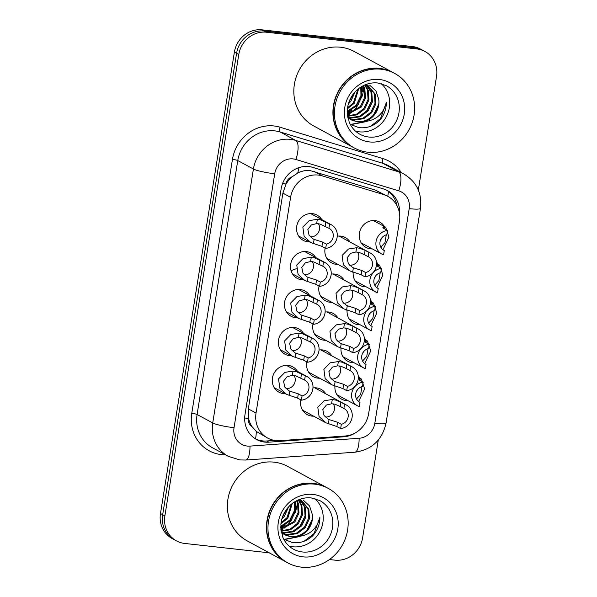 <?xml version="1.0" encoding="UTF-8"?>
<svg xmlns="http://www.w3.org/2000/svg" width="597" height="597" viewBox="0 0 597 597"><rect width="100%" height="100%" fill="white"/><g stroke="black" fill="none" stroke-linecap="round" stroke-linejoin="round"><path stroke-width="0.9" d="M372.312 248.912A14.41 13.395 -61.5 0 1 370.565 248.837A14.41 13.395 -61.5 0 1 365.961 247.397A14.41 13.395 -61.5 0 1 360.006 230.726A14.41 13.395 -61.5 0 1 375.088 220.621A14.41 13.395 -61.5 0 1 379.692 222.062A14.41 13.395 -61.5 0 1 384.431 226.554M376.483 262.128A14.41 13.395 -61.5 0 1 378.356 264.493M366.237 286.851A14.41 13.395 -61.5 0 1 364.491 286.776A14.41 13.395 -61.5 0 1 359.887 285.336A14.41 13.395 -61.5 0 1 353.163 272.351M370.401 300.075A14.41 13.395 -61.5 0 1 372.274 302.44M360.155 324.798A14.41 13.395 -61.5 0 1 358.416 324.723A14.41 13.395 -61.5 0 1 353.805 323.283A14.41 13.395 -61.5 0 1 347.088 310.298M364.327 338.014A14.41 13.395 -61.5 0 1 366.2 340.38M354.081 362.737A14.41 13.395 -61.5 0 1 352.334 362.663A14.41 13.395 -61.5 0 1 347.73 361.222A14.41 13.395 -61.5 0 1 341.006 348.238M358.245 375.961A14.41 13.395 -61.5 0 1 360.118 378.319M348.006 400.677A14.41 13.395 -61.5 0 1 346.26 400.602A14.41 13.395 -61.5 0 1 341.656 399.162A14.41 13.395 -61.5 0 1 334.932 386.177M337.268 236.188A14.41 13.395 -61.5 0 1 340.73 236.113A14.41 13.395 -61.5 0 1 345.335 237.546A14.41 13.395 -61.5 0 1 350.073 242.046M337.954 264.404A14.41 13.395 -61.5 0 1 336.208 264.329A14.41 13.395 -61.5 0 1 331.604 262.889A14.41 13.395 -61.5 0 1 325.134 248.106M331.186 274.135A14.41 13.395 -61.5 0 1 334.648 274.053A14.41 13.395 -61.5 0 1 339.26 275.493A14.41 13.395 -61.5 0 1 343.991 279.986M331.872 302.343A14.41 13.395 -61.5 0 1 330.134 302.269A14.41 13.395 -61.5 0 1 325.522 300.828A14.41 13.395 -61.5 0 1 319.059 286.045M325.111 312.074A14.41 13.395 -61.5 0 1 328.574 311.992A14.41 13.395 -61.5 0 1 333.178 313.432A14.41 13.395 -61.5 0 1 337.917 317.925M325.798 340.283A14.41 13.395 -61.5 0 1 324.052 340.208A14.41 13.395 -61.5 0 1 319.447 338.775A14.41 13.395 -61.5 0 1 312.977 323.984M319.037 350.014A14.41 13.395 -61.5 0 1 322.499 349.939A14.41 13.395 -61.5 0 1 327.104 351.372A14.41 13.395 -61.5 0 1 331.835 355.872M319.723 378.229A14.41 13.395 -61.5 0 1 317.977 378.155A14.41 13.395 -61.5 0 1 313.373 376.714A14.41 13.395 -61.5 0 1 306.903 361.931M312.955 387.96A14.41 13.395 -61.5 0 1 316.417 387.878A14.41 13.395 -61.5 0 1 321.029 389.319A14.41 13.395 -61.5 0 1 325.761 393.811M313.641 416.169A14.41 13.395 -61.5 0 1 311.903 416.094A14.41 13.395 -61.5 0 1 307.291 414.654A14.41 13.395 -61.5 0 1 300.828 399.871M309.671 241.949A14.41 13.395 -61.5 0 1 307.925 241.875A14.41 13.395 -61.5 0 1 303.321 240.434A14.41 13.395 -61.5 0 1 297.366 223.763A14.41 13.395 -61.5 0 1 312.447 213.659A14.41 13.395 -61.5 0 1 317.052 215.099A14.41 13.395 -61.5 0 1 321.79 219.592M303.589 279.889A14.41 13.395 -61.5 0 1 301.851 279.814A14.41 13.395 -61.5 0 1 297.239 278.381A14.41 13.395 -61.5 0 1 291.284 261.702A14.41 13.395 -61.5 0 1 306.365 251.598A14.41 13.395 -61.5 0 1 310.977 253.038A14.41 13.395 -61.5 0 1 315.709 257.538M297.515 317.835A14.41 13.395 -61.5 0 1 295.769 317.761A14.41 13.395 -61.5 0 1 291.164 316.32A14.41 13.395 -61.5 0 1 285.209 299.649A14.41 13.395 -61.5 0 1 300.291 289.545A14.41 13.395 -61.5 0 1 304.895 290.985A14.41 13.395 -61.5 0 1 309.634 295.478M291.44 355.775A14.41 13.395 -61.5 0 1 289.694 355.7A14.41 13.395 -61.5 0 1 285.09 354.26A14.41 13.395 -61.5 0 1 279.135 337.589A14.41 13.395 -61.5 0 1 294.217 327.484A14.41 13.395 -61.5 0 1 298.821 328.925A14.41 13.395 -61.5 0 1 303.552 333.417M285.359 393.721A14.41 13.395 -61.5 0 1 283.62 393.639A14.41 13.395 -61.5 0 1 279.008 392.207A14.41 13.395 -61.5 0 1 273.053 375.528A14.41 13.395 -61.5 0 1 288.135 365.424A14.41 13.395 -61.5 0 1 292.746 366.864A14.41 13.395 -61.5 0 1 297.478 371.364M387.834 196.346A25.432 23.641 118.5 0 0 383.767 194.637L322.365 175.899A25.432 23.641 118.5 0 0 318.305 175.063A25.432 23.641 118.5 0 0 290.59 197.323L256.031 413.064A25.432 23.641 118.5 0 0 267.643 438.056A25.432 23.641 118.5 0 0 279.956 440.676L345.103 436.004A25.432 23.641 118.5 0 0 368.64 413.661L399.445 221.338A25.432 23.641 118.5 0 0 387.834 196.346L375.394 190.107L309.992 170.555C305.746 170.175 301.657 171.011 297.731 173.048L292.045 176.854A8.477 7.88 118.5 0 0 285.993 183.966A25.432 3.306 -170.9 0 1 282.568 183.548M252.038 426.631A25.432 23.641 -61.5 0 1 248.501 418.012L248.434 418.452A8.477 7.88 118.5 0 0 252.038 426.631L256.337 431.459L267.643 438.056M285.993 183.966L285.918 184.398A25.432 23.641 -61.5 0 1 292.045 176.854M285.918 184.398L282.888 193.152L248.33 408.893L248.501 418.012M297.351 500.346A33.91 31.529 -61.5 0 1 297.343 501.129A33.91 31.529 -61.5 0 0 297.351 500.346M297.291 502.465A33.91 31.529 -61.5 0 1 295.082 512.868A33.91 31.529 -61.5 0 0 297.291 502.465M291.97 519.233A33.91 31.529 -61.5 0 1 284.224 528.136A33.91 31.529 -61.5 0 0 291.97 519.233M282.948 529.143A33.91 31.529 -61.5 0 1 281.015 530.494A33.91 31.529 -61.5 0 0 282.948 529.143M363.812 85.408A33.91 31.529 -61.5 0 1 363.804 86.192A33.91 31.529 -61.5 0 0 363.812 85.408M363.752 87.528A33.91 31.529 -61.5 0 1 361.543 97.93A33.91 31.529 -61.5 0 0 363.752 87.528M358.431 104.296A33.91 31.529 -61.5 0 1 350.685 113.199A33.91 31.529 -61.5 0 0 358.431 104.296M349.409 114.206A33.91 31.529 -61.5 0 1 347.476 115.557A33.91 31.529 -61.5 0 0 349.409 114.206M269.277 552.837L184.615 543.434A25.432 23.641 -61.5 0 1 176.481 540.897L174.287 539.703A25.432 23.641 -61.5 0 1 162.675 514.711L236.584 53.297A25.432 23.641 -61.5 0 1 264.299 31.037L414.579 47.738A25.432 23.641 -61.5 0 1 422.713 50.275A25.432 23.641 -61.5 0 0 414.579 47.738L264.299 31.037A25.432 23.641 -61.5 0 0 236.584 53.297L162.675 514.711A25.432 23.641 -61.5 0 0 174.287 539.703L172.093 538.516A25.432 23.641 -61.5 0 1 160.481 513.517L234.39 52.111A25.432 23.641 -61.5 0 1 262.105 29.85L412.385 46.551A25.432 23.641 -61.5 0 1 420.519 49.088L424.907 51.469A25.432 23.641 -61.5 0 1 436.519 76.461L418.325 190.01M399.49 213.338A25.432 23.641 118.5 0 0 387.61 190.659A25.432 23.641 118.5 0 0 383.543 188.958L312.932 167.414A25.432 23.641 118.5 0 0 308.873 166.578A25.432 23.641 118.5 0 0 281.157 188.831L245.001 414.549A25.432 23.641 118.5 0 0 256.613 439.549A25.432 23.641 118.5 0 0 268.926 442.168L343.85 436.788A25.432 23.641 118.5 0 0 355.715 432.668M176.481 540.897A25.432 23.641 -61.5 0 1 164.876 515.898L238.778 54.491A25.432 23.641 -61.5 0 1 266.493 32.231L416.773 48.932A25.432 23.641 -61.5 0 1 424.907 51.469M378.267 440.108L362.61 537.875A25.432 23.641 -61.5 0 1 334.895 560.135L329.454 559.531M274.493 440.422L266.725 440.974A25.432 23.641 -61.5 0 1 255.531 438.922A25.432 8.052 -94.1 0 0 256.337 431.459M386.498 190.1A25.432 23.641 -61.5 0 1 396.908 205.525M304.604 380.058L295.642 375.812L292.336 375.364L287.112 376.67L283.538 381.185L284.776 387.065L289.097 390.923L298.306 393.856L302.067 395.893A8.477 7.88 118.5 0 0 308.836 388.826A8.477 7.88 118.5 0 0 305.007 380.259A8.477 7.88 118.5 0 0 304.604 380.058L305.291 375.782L296.306 371.662L293.023 371.103L284.903 372.364L278.53 378.826L279.829 388.162L286.59 394.386L274.277 387.707M305.291 375.782A12.716 11.821 118.5 0 1 307.022 376.535A12.716 11.821 118.5 0 1 312.634 390.02A12.716 11.821 118.5 0 1 301.388 400.177L297.619 398.132L286.59 394.386M301.388 400.177L302.067 395.893M285.993 388.587A8.477 7.88 118.5 0 0 293.918 384.483A8.477 7.88 118.5 0 0 294.082 375.491M340.096 406.423L334.895 404.206L331.589 403.766L326.372 405.064L322.798 409.587L324.029 415.46L328.357 419.325L337.566 422.251L341.327 424.295A8.477 7.88 118.5 0 0 348.088 417.228A8.477 7.88 118.5 0 0 344.26 408.661A8.477 7.88 118.5 0 0 343.865 408.46L340.096 406.423L340.783 402.139L344.551 404.176L343.865 408.46M325.253 416.982A8.477 7.88 118.5 0 0 333.178 412.878A8.477 7.88 118.5 0 0 333.342 403.885M341.327 424.295L340.641 428.571L336.88 426.534L325.85 422.788L319.089 416.557L317.791 407.221L324.164 400.766L332.275 399.497L335.559 400.057L340.783 402.139M340.641 428.571A12.716 11.821 118.5 0 0 351.887 418.422A12.716 11.821 118.5 0 0 346.282 404.93A12.716 11.821 118.5 0 0 344.551 404.176M356.499 398.975L360.67 394.356L361.954 386.632M356.178 392.02A8.477 7.88 118.5 0 0 357.327 389.893M363.192 382.214L362.506 386.49A8.477 7.88 118.5 0 0 355.737 393.557A8.477 7.88 118.5 0 0 359.566 402.124A8.477 7.88 118.5 0 0 359.969 402.326L359.282 406.609A12.716 11.821 118.5 0 1 357.551 405.856A12.716 11.821 118.5 0 1 351.939 392.363A12.716 11.821 118.5 0 1 363.192 382.214L359.424 380.177L358.946 378.617L361.357 378.991L364.648 388.923L358.625 401.52M358.536 379.088L358.946 378.617M359.969 402.326L359.185 401.9M310.686 342.118L301.716 337.865L298.41 337.424L293.187 338.723L289.62 343.245L290.851 349.118L295.172 352.984L304.388 355.909L308.149 357.954A8.477 7.88 118.5 0 0 314.91 350.887A8.477 7.88 118.5 0 0 311.082 342.32A8.477 7.88 118.5 0 0 310.686 342.118L311.365 337.835L302.38 333.716L299.097 333.156L290.985 334.424L284.612 340.88L285.911 350.215L292.672 356.446L280.351 349.767M311.365 337.835A12.716 11.821 118.5 0 1 313.104 338.596A12.716 11.821 118.5 0 1 318.708 352.081A12.716 11.821 118.5 0 1 307.462 362.23L303.701 360.192L292.672 356.446M307.462 362.23L308.149 357.954M292.075 350.64A8.477 7.88 118.5 0 0 300 346.536A8.477 7.88 118.5 0 0 300.164 337.544M316.761 304.179L307.798 299.925L304.492 299.485L299.269 300.784L295.694 305.298L296.925 311.179L301.254 315.037L310.462 317.97L314.223 320.007A8.477 7.88 118.5 0 0 320.992 312.94A8.477 7.88 118.5 0 0 317.156 304.38A8.477 7.88 118.5 0 0 316.761 304.179L317.447 299.895L308.462 295.776L305.171 295.216L297.06 296.485L290.687 302.94L291.985 312.276L298.746 318.5L286.426 311.828M317.447 299.895A12.716 11.821 118.5 0 1 319.179 300.649A12.716 11.821 118.5 0 1 324.79 314.141A12.716 11.821 118.5 0 1 313.537 324.29L309.776 322.253L298.746 318.5M313.537 324.29L314.223 320.007M298.149 312.701A8.477 7.88 118.5 0 0 306.074 308.597A8.477 7.88 118.5 0 0 306.239 299.604M322.835 266.232L313.873 261.986L310.567 261.538L305.343 262.837L301.776 267.359L303.007 273.239L307.328 277.098L316.537 280.03L320.305 282.068A8.477 7.88 118.5 0 0 327.066 275.001A8.477 7.88 118.5 0 0 323.238 266.434A8.477 7.88 118.5 0 0 322.835 266.232L323.522 261.956L314.537 257.837L311.253 257.277L303.134 258.538L296.769 265.001L298.06 274.336L304.828 280.56L292.508 273.881M323.522 261.956A12.716 11.821 118.5 0 1 325.253 262.71A12.716 11.821 118.5 0 1 330.865 276.195A12.716 11.821 118.5 0 1 319.619 286.351L315.85 284.306L304.828 280.56M319.619 286.351L320.305 282.068M304.231 274.762A8.477 7.88 118.5 0 0 312.149 270.65A8.477 7.88 118.5 0 0 312.313 261.665M328.917 228.293L319.947 224.039L316.649 223.599L311.425 224.897L307.851 229.42L309.082 235.293L313.41 239.158L322.619 242.083L326.38 244.128A8.477 7.88 118.5 0 0 333.141 237.061A8.477 7.88 118.5 0 0 329.313 228.494A8.477 7.88 118.5 0 0 328.917 228.293L329.604 224.009L320.611 219.89L317.328 219.33L309.216 220.599L302.843 227.054L304.142 236.39L310.903 242.621L298.582 235.942M329.604 224.009A12.716 11.821 118.5 0 1 331.335 224.77A12.716 11.821 118.5 0 1 336.939 238.255A12.716 11.821 118.5 0 1 325.693 248.404L321.932 246.367L310.903 242.621M325.693 248.404L326.38 244.128M310.306 236.815A8.477 7.88 118.5 0 0 318.231 232.711A8.477 7.88 118.5 0 0 318.395 223.718M346.178 368.476L340.977 366.267L337.671 365.827L332.447 367.125L328.872 371.64L330.111 377.52L334.432 381.379L343.641 384.311L347.402 386.349A8.477 7.88 118.5 0 0 354.17 379.282A8.477 7.88 118.5 0 0 350.335 370.715A8.477 7.88 118.5 0 0 349.939 370.521L346.178 368.476L346.864 364.2L350.626 366.237L349.939 370.521M331.328 379.043A8.477 7.88 118.5 0 0 339.253 374.938A8.477 7.88 118.5 0 0 339.417 365.946M347.402 386.349L346.715 390.632L342.954 388.595L331.925 384.841L325.164 378.617L323.865 369.282L330.238 362.827L338.35 361.558L341.641 362.118L346.864 364.2M346.715 390.632A12.716 11.821 118.5 0 0 357.969 380.476A12.716 11.821 118.5 0 0 352.357 366.991A12.716 11.821 118.5 0 0 350.626 366.237M352.252 330.537L347.051 328.32L343.745 327.88L338.521 329.178L334.954 333.701L336.186 339.581L340.506 343.439L349.715 346.372L353.484 348.409A8.477 7.88 118.5 0 0 360.245 341.342A8.477 7.88 118.5 0 0 356.416 332.775A8.477 7.88 118.5 0 0 356.013 332.574L352.252 330.537L352.939 326.253L356.7 328.298L356.013 332.574M337.409 341.103A8.477 7.88 118.5 0 0 345.327 336.992A8.477 7.88 118.5 0 0 345.491 327.999M353.484 348.409L352.797 352.685L349.036 350.648L338.006 346.902L331.245 340.678L329.947 331.342L336.32 324.88L344.432 323.611L347.715 324.171L352.939 326.253M352.797 352.685A12.716 11.821 118.5 0 0 364.043 342.536A12.716 11.821 118.5 0 0 358.431 329.051A12.716 11.821 118.5 0 0 356.7 328.298M358.334 292.597L353.133 290.381L349.827 289.941L344.603 291.239L341.029 295.761L342.26 301.634L346.588 305.492L355.797 308.425L359.558 310.47A8.477 7.88 118.5 0 0 366.319 303.403A8.477 7.88 118.5 0 0 362.491 294.836A8.477 7.88 118.5 0 0 362.095 294.634L358.334 292.597L359.013 288.314L362.782 290.351L362.095 294.634M343.484 303.157A8.477 7.88 118.5 0 0 351.409 299.052A8.477 7.88 118.5 0 0 351.573 290.06M359.558 310.47L358.872 314.746L355.111 312.709L344.081 308.962L337.32 302.731L336.021 293.396L342.394 286.941L350.506 285.672L353.797 286.232L359.013 288.314M358.872 314.746A12.716 11.821 118.5 0 0 370.118 304.597A12.716 11.821 118.5 0 0 364.513 291.105A12.716 11.821 118.5 0 0 362.782 290.351M352.961 147.235A42.38 39.409 -61.5 0 1 352.82 147.16A42.38 39.409 -61.5 0 1 335.313 98.124A42.38 39.409 -61.5 0 1 379.662 68.409A42.38 39.409 -61.5 0 1 393.214 72.64A42.38 39.409 -61.5 0 1 393.356 72.715M352.82 147.16L313.731 125.974A42.38 39.409 -61.5 0 1 296.216 76.931A42.38 39.409 -61.5 0 1 340.574 47.215A42.38 39.409 -61.5 0 1 354.125 51.446L393.214 72.64M354.334 147.981L353.096 147.31A42.38 39.409 -61.5 0 1 335.581 98.274A42.38 39.409 -61.5 0 1 379.938 68.558A42.38 39.409 -61.5 0 1 393.49 72.789L394.721 73.453A42.38 39.409 -61.5 0 1 412.236 122.497A42.38 39.409 -61.5 0 1 367.879 152.213A42.38 39.409 -61.5 0 1 354.334 147.981A42.38 39.409 -61.5 0 1 336.82 98.938A42.38 39.409 -61.5 0 1 381.177 69.222A42.38 39.409 -61.5 0 1 394.721 73.453M381.252 83.655A27.641 25.701 -61.5 0 1 387.05 115.214A27.641 25.701 -61.5 0 1 359.222 131.833A27.641 25.701 -61.5 0 1 355.521 131.124M349.208 118.594L353.275 119.587L362.909 118.221L370.841 112.243L375.028 103.288L374.423 93.796L367.386 85.058M349.618 118.885L354.14 120.057L363.774 118.699L371.715 112.714L375.901 103.759L375.297 94.266L367.827 85.289L366.043 84.468L371.812 92.378L372.416 101.871L368.23 110.826L360.289 116.811L350.663 118.169L348.029 117.646M347.767 117.333L349.79 117.699L359.424 116.333L367.356 110.355L371.543 101.4L370.938 91.908L365.864 84.535M347.529 115.915L356.551 114.176L363.872 108.467L368.058 99.505L367.461 90.02L364.715 84.998M347.588 116.325L357.021 114.833L364.745 108.938L368.931 99.983L368.327 90.49L365.058 84.856M347.305 113.923L360.387 106.579L364.573 97.617L363.976 88.132L362.983 85.819M347.35 114.475L361.26 107.05L365.446 98.095L364.842 88.602L363.469 85.58M347.238 111.303L356.902 104.691L360.991 96.229L360.76 87.11M347.23 112.027L357.775 105.162L361.961 96.214L361.364 86.737M347.529 107.788L353.417 102.803L357.939 89.184M347.402 108.781L354.29 103.274L358.715 88.557M348.961 102.035L353.782 93.416M348.349 103.945L350.805 101.386L355.096 91.893M350.872 119.684L356.76 121.475C368.655 123.31 380.528 111.415 378.752 99.415A19.164 17.813 -61.5 0 1 363.752 121.676C375.856 120.594 383.386 114.184 386.341 102.46C386.341 109.176 384.117 115.124 379.677 120.318C373.603 126.206 366.573 128.616 358.603 127.549L350.185 124.228M347.79 117.43L351.305 119.93L357.625 121.945L363.752 121.676M347.924 118.057L348.745 118.415M347.939 118.102L349.155 118.691M378.752 99.415L375.983 90.983L369.67 85.155M347.253 113.012L352.126 110.005M362.289 91.453L362.2 86.244M350.835 124.646L366.357 121.587M349.088 101.684L353.499 93.781M347.245 112.572L349.626 111.229M354.708 107.02L356.148 105.348L361.215 95.057M361.954 88.878L361.819 86.468M365.163 112.684L366.603 111.012L371.662 100.721M350.476 124.422L365.357 121.661M372.125 116.46L373.565 114.788L378.632 104.497M370.573 126.288L380.535 118.572L386.341 102.46M286.5 562.173A42.38 39.409 -61.5 0 1 286.359 562.098A42.38 39.409 -61.5 0 1 268.844 513.062A42.38 39.409 -61.5 0 1 313.201 483.346A42.38 39.409 -61.5 0 1 326.753 487.577A42.38 39.409 -61.5 0 1 326.887 487.652M286.359 562.098L247.27 540.912A42.38 39.409 -61.5 0 1 229.755 491.868A42.38 39.409 -61.5 0 1 274.113 462.153A42.38 39.409 -61.5 0 1 287.657 466.391L326.753 487.577M287.866 562.919L286.635 562.247A42.38 39.409 -61.5 0 1 269.12 513.211A42.38 39.409 -61.5 0 1 313.477 483.495A42.38 39.409 -61.5 0 1 327.029 487.727L328.26 488.391A42.38 39.409 -61.5 0 1 345.775 537.434A42.38 39.409 -61.5 0 1 301.418 567.15A42.38 39.409 -61.5 0 1 287.866 562.919A42.38 39.409 -61.5 0 1 270.359 513.875A42.38 39.409 -61.5 0 1 314.709 484.16A42.38 39.409 -61.5 0 1 328.26 488.391M314.791 498.592A27.641 25.701 -61.5 0 1 320.582 530.151A27.641 25.701 -61.5 0 1 292.761 546.77A27.641 25.701 -61.5 0 1 289.06 546.061M282.747 533.531L286.814 534.524L296.44 533.158L304.38 527.181L308.567 518.226L307.962 508.734L300.925 499.995M283.15 533.822L287.679 534.994L297.313 533.636L305.246 527.651L309.44 518.696L308.836 509.204L301.366 500.226L299.582 499.405L305.351 507.316L305.955 516.808L301.769 525.763L293.828 531.748L284.194 533.106L281.568 532.584M281.306 532.27L283.329 532.636L292.963 531.27L300.895 525.293L305.082 516.338L304.477 506.846L299.403 499.473M281.06 530.86L290.09 529.114L297.41 523.405L301.597 514.45L300.992 504.958L298.254 499.935M281.127 531.263L290.552 529.77L298.284 523.875L302.47 514.92L301.866 505.428L298.597 499.793M280.844 528.86L293.925 521.517L298.112 512.562L297.515 503.07L296.522 500.764M280.888 529.412L294.799 521.987L298.985 513.032L298.381 503.54L297 500.517M280.777 526.241L290.44 519.629L294.53 511.166L294.299 502.047M280.769 526.964L291.314 520.099L295.5 511.151L294.903 501.674M281.068 522.726L286.956 517.741L291.478 504.122M280.941 523.718L287.829 518.211L292.254 503.495M282.5 516.972L287.321 508.353M281.888 518.883L284.344 516.323L288.627 506.831M284.411 534.621L290.291 536.412C302.186 538.248 314.067 526.36 312.291 514.353A19.164 17.813 -61.5 0 1 297.291 536.613C309.395 535.531 316.925 529.121 319.88 517.398C319.88 524.114 317.656 530.061 313.216 535.255C307.142 541.143 300.112 543.554 292.142 542.486L283.724 539.166M281.329 532.367L284.844 534.867L291.164 536.882L297.291 536.613M281.463 532.994L282.284 533.352M281.471 533.039L282.694 533.628M312.291 514.353L309.522 505.92L303.209 500.092M280.791 527.957L285.664 524.95M295.828 506.39L295.739 501.181M284.366 539.584L299.895 536.524M282.627 516.621L287.038 508.719M280.777 527.517L283.165 526.166M288.247 521.957L289.687 520.285L294.746 509.995M295.485 503.816L295.358 501.405M298.701 527.621L300.134 525.95L305.201 515.659M284.015 539.36L298.896 536.599M305.664 531.397L307.104 529.726L312.171 519.435M304.112 541.225L314.074 533.509L319.88 517.398M364.409 254.65L359.207 252.441L355.902 252.001L350.678 253.3L347.103 257.814L348.342 263.695L352.663 267.553L361.872 270.486L365.633 272.523A8.477 7.88 118.5 0 0 372.401 265.456A8.477 7.88 118.5 0 0 368.573 256.889A8.477 7.88 118.5 0 0 368.17 256.695L364.409 254.65L365.095 250.374L368.856 252.412L368.17 256.695M349.558 265.217A8.477 7.88 118.5 0 0 357.484 261.113A8.477 7.88 118.5 0 0 357.648 252.121M365.633 272.523L364.954 276.807L361.185 274.769L350.155 271.016L343.394 264.792L342.096 255.456L348.469 249.001L356.588 247.733L359.872 248.292L365.095 250.374M364.954 276.807A12.716 11.821 118.5 0 0 376.2 266.65A12.716 11.821 118.5 0 0 370.588 253.165A12.716 11.821 118.5 0 0 368.856 252.412M362.573 361.036L366.745 356.409L368.028 348.685M362.252 354.073A8.477 7.88 118.5 0 0 363.401 351.954M369.267 344.275L368.58 348.551A8.477 7.88 118.5 0 0 361.819 355.618A8.477 7.88 118.5 0 0 365.648 364.185A8.477 7.88 118.5 0 0 366.043 364.386L365.357 368.662A12.716 11.821 118.5 0 1 363.625 367.909A12.716 11.821 118.5 0 1 358.021 354.424A12.716 11.821 118.5 0 1 369.267 344.275L365.506 342.23L365.028 340.678L367.431 341.051L370.722 350.984L364.707 363.58M364.61 341.141L365.028 340.678M366.043 364.386L365.26 363.961M368.647 323.089L372.827 318.47L374.11 310.746M368.327 316.134A8.477 7.88 118.5 0 0 369.476 314.015M375.341 306.328L374.655 310.612A8.477 7.88 118.5 0 0 367.894 317.679A8.477 7.88 118.5 0 0 371.722 326.246A8.477 7.88 118.5 0 0 372.125 326.44L371.438 330.723A12.716 11.821 118.5 0 1 369.707 329.969A12.716 11.821 118.5 0 1 364.095 316.485A12.716 11.821 118.5 0 1 375.341 306.328L371.58 304.291L371.103 302.739L373.506 303.104L376.804 313.044L370.782 325.634M370.685 303.201L371.103 302.739M372.125 326.44L371.341 326.022M374.729 285.15L378.901 280.53L380.185 272.807M374.409 278.195A8.477 7.88 118.5 0 0 375.558 276.068M381.423 268.389L380.737 272.665A8.477 7.88 118.5 0 0 373.968 279.732A8.477 7.88 118.5 0 0 377.804 288.299A8.477 7.88 118.5 0 0 378.2 288.5L377.513 292.784A12.716 11.821 118.5 0 1 375.782 292.03A12.716 11.821 118.5 0 1 370.17 278.538A12.716 11.821 118.5 0 1 381.423 268.389L377.655 266.352L377.177 264.792L379.588 265.165L382.878 275.098L376.856 287.694M376.767 265.262L377.177 264.792M378.2 288.5L377.416 288.075M380.804 247.21L384.975 242.583L386.259 234.86M380.483 240.248A8.477 7.88 118.5 0 0 381.632 238.128M387.498 230.449L386.811 234.725A8.477 7.88 118.5 0 0 380.05 241.792A8.477 7.88 118.5 0 0 383.878 250.359A8.477 7.88 118.5 0 0 384.274 250.561L383.587 254.837A12.716 11.821 118.5 0 1 381.856 254.083A12.716 11.821 118.5 0 1 376.252 240.598A12.716 11.821 118.5 0 1 387.498 230.449L383.737 228.405L383.259 226.853L385.662 227.226L388.953 237.158L382.938 249.755M382.841 227.315L383.259 226.853M384.274 250.561L383.49 250.136M314 171.369L322.365 175.899M387.714 196.271A25.432 9.201 -73 0 0 388.52 191.51M297.731 173.048A25.432 9.201 -73 0 0 298.97 167.623M248.434 418.452A25.432 3.306 -170.9 0 1 244.68 417.99M282.888 193.152L290.59 197.323M375.394 190.107L383.767 194.637M248.33 408.893L256.031 413.064M160.481 513.517L164.876 515.898M234.39 52.111L238.778 54.491M262.105 29.85L266.493 32.231M412.385 46.551L416.773 48.932M293.194 158.914A16.955 15.761 118.5 0 0 274.717 173.757L234.039 427.698A16.955 15.761 118.5 0 0 247.203 446.056A16.955 15.761 118.5 0 0 249.986 446.108L359.118 438.273A16.955 15.761 118.5 0 0 374.804 423.385L409.199 208.659A16.955 15.761 118.5 0 0 398.744 190.861L295.903 159.474A16.955 15.761 118.5 0 0 293.194 158.914M234.039 427.698A16.955 2.209 9.1 0 1 212.733 422.967L253.412 169.026A33.91 31.529 -61.5 0 1 290.366 139.347A33.91 31.529 -61.5 0 1 295.776 140.459L280.142 131.982A33.91 31.529 118.5 0 0 274.724 130.87A33.91 31.529 118.5 0 0 237.77 160.548L197.1 414.49A33.91 31.529 118.5 0 0 212.577 447.817L228.218 456.295A33.91 31.529 -61.5 0 1 212.733 422.967L197.1 414.49A4.239 0.552 -170.9 0 0 191.771 413.311L232.449 159.369A4.239 0.552 -170.9 0 1 237.77 160.548L253.412 169.026A16.955 2.209 9.1 0 0 274.717 173.757M228.218 456.295L239.845 459.929L245.718 460.041A16.955 5.366 -94.1 0 0 249.986 446.108M232.449 159.369A38.148 35.469 -61.5 0 1 274.023 125.974A38.148 35.469 -61.5 0 1 280.112 127.228L382.953 158.615A38.148 35.469 -61.5 0 1 401.326 172.637M225.494 454.817A38.148 35.469 -61.5 0 1 191.771 413.311M295.903 159.474A16.955 6.134 -73 0 0 295.776 140.459L398.624 171.846L382.983 163.369L280.142 131.982A4.239 1.53 107 0 1 280.112 127.228M398.744 190.861A16.955 6.134 -73 0 0 398.624 171.846A33.91 31.529 -61.5 0 1 404.05 174.115L388.416 165.638A33.91 31.529 118.5 0 0 382.983 163.369A4.239 1.53 107 0 1 382.953 158.615M245.718 460.041L354.842 452.213A16.955 5.366 -94.1 0 0 359.118 438.273M374.804 423.385A16.955 2.209 9.1 0 0 386.058 423.094L420.452 208.368C422.169 193.324 416.699 181.913 404.05 174.115M409.199 208.659A16.955 2.209 9.1 0 0 420.452 208.368M342.715 436.176L343.85 436.788M266.725 440.974L268.926 442.168M289.105 395.542L289.791 391.274M292.336 375.364L293.023 371.103M300.843 378.02L301.53 373.744M297.619 398.132L298.306 393.856M337.566 422.251L336.88 426.534M329.044 419.669L328.365 423.937M332.275 399.497L331.589 403.766M360.185 378.565L359.887 380.423M356.954 398.736L356.819 399.542M295.179 357.596L295.866 353.327M298.41 337.424L299.097 333.156M306.918 340.081L307.604 335.798M303.701 360.192L304.388 355.909M301.261 319.656L301.94 315.388M304.492 299.485L305.171 295.216M313 302.134L313.686 297.858M309.776 322.253L310.462 317.97M307.336 281.717L308.022 277.448M310.567 261.538L311.253 257.277M319.074 264.195L319.761 259.911M315.85 284.306L316.537 280.03M313.418 243.77L314.097 239.501M316.649 223.599L317.328 219.33M325.156 226.256L325.835 221.972M321.932 246.367L322.619 242.083M343.641 384.311L342.954 388.595M335.118 381.729L334.439 385.998M338.35 361.558L337.671 365.827M349.715 346.372L349.036 350.648M341.2 343.79L340.514 348.058M344.432 323.611L343.745 327.88M355.797 308.425L355.111 312.709M347.275 305.843L346.596 310.112M350.506 285.672L349.827 289.941M368.819 137.034A27.641 25.701 -61.5 0 1 359.984 134.273C355.006 131.534 351.387 127.407 349.118 121.892L347.305 109.9C348.036 101.602 351.566 94.707 357.887 89.222C363.961 84.349 370.558 82.267 377.685 82.976L386.326 85.677A27.641 25.701 -61.5 0 1 397.751 117.654A27.641 25.701 -61.5 0 1 368.819 137.034M369.528 141.929A31.88 29.641 -61.5 0 1 344.782 107.415A31.88 29.641 -61.5 0 1 379.528 79.513A31.88 29.641 -61.5 0 1 404.273 114.027A31.88 29.641 -61.5 0 1 369.528 141.929M302.358 551.971A27.641 25.701 -61.5 0 1 293.523 549.21C288.545 546.471 284.926 542.345 282.657 536.83L280.844 524.838C281.575 516.539 285.105 509.644 291.426 504.159C297.5 499.286 304.097 497.204 311.224 497.92L319.865 500.614A27.641 25.701 -61.5 0 1 331.283 532.591A27.641 25.701 -61.5 0 1 302.358 551.971M303.067 556.867A31.88 29.641 -61.5 0 1 278.321 522.353A31.88 29.641 -61.5 0 1 313.067 494.45A31.88 29.641 -61.5 0 1 337.812 528.964A31.88 29.641 -61.5 0 1 303.067 556.867M361.872 270.486L361.185 274.769M353.357 267.904L352.67 272.172M356.588 247.733L355.902 252.001M366.26 340.618L365.961 342.484M363.028 360.797L362.901 361.603M372.341 302.679L372.043 304.537M369.11 322.85L368.976 323.664M378.416 264.74L378.117 266.598M375.185 284.911L375.058 285.717M384.49 226.793L384.192 228.658M381.259 246.971L381.132 247.777M354.842 452.213C371.827 449.765 382.229 440.056 386.058 423.094M307.022 376.535L286.388 365.349M325.85 422.788L302.56 410.161M346.282 404.93L314.671 387.804M357.551 405.856L336.917 394.669M361.357 378.991L358.327 377.349M313.104 338.596L292.47 327.41M319.179 300.649L298.545 289.47M325.253 262.71L304.627 251.524M291.067 270.665L296.246 268.71M331.335 224.77L310.701 213.584M331.925 384.841L308.634 372.222M352.357 366.991L320.753 349.864M338.006 346.902L314.709 334.275M358.431 329.051L326.828 311.918M344.081 308.962L320.79 296.336M364.513 291.105L332.91 273.978M351.305 119.93L350.432 119.452M284.844 534.867L283.971 534.39M350.155 271.016L326.865 258.389M370.588 253.165L338.984 236.039M363.625 367.909L342.991 356.73M367.431 341.051L364.409 339.409M369.707 329.969L349.073 318.783M373.506 303.104L370.483 301.47M375.782 292.03L355.148 280.844M379.588 265.165L376.558 263.523M381.856 254.083L361.23 242.904M385.662 227.226L373.341 220.547"/></g></svg>
